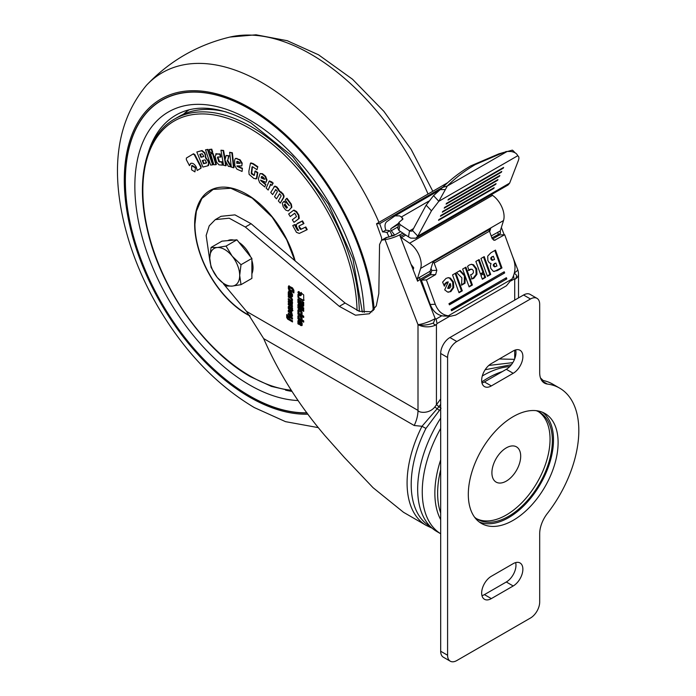 <?xml version="1.0" encoding="UTF-8"?>
<svg xmlns="http://www.w3.org/2000/svg" width="696" height="696" viewBox="0 0 696 696"><rect width="100%" height="100%" fill="white"/><g stroke="black" fill="none" stroke-linecap="round" stroke-linejoin="round"><path stroke-width="1.04" d="M433.469 322.979L435.191 318.611L436.114 319.046L437.045 323.57L436.427 324.64C434.87 325.136 433.886 324.588 433.469 322.979A13.024 5.316 -11.6 0 1 418 324.64A13.024 2.749 -21.2 0 0 435.191 318.611L419.984 279.418L417.6 281.21L411.049 264.341L413.702 267.847L413.128 269.691M389.838 230.785L391.952 235.309L391.378 235.64L394.145 235.405A4.881 1.035 158.8 0 1 390.76 236.266L389.081 236.979L386.959 232.447L389.838 230.785A33.521 19.357 -120 0 0 385.862 230.272C384.496 226.209 384.81 223.338 386.793 221.659L395.015 215.864L399.548 215.873L401.348 216.995L402.993 218.988L398.843 222.485L397.842 228.453L398.956 230.472L408.5 236.866L409.5 230.898L413.546 228.566M395.015 215.864L438.793 190.573M398.956 230.472L399.956 224.504L409.961 231.133L411.875 231.133L412.502 230.489L417.8 236.153L415.947 238.18L410.701 238.128L408.5 236.866M440.681 404.324L438.932 406.69L441.046 408.256L425.935 428.44A91.75 52.974 120 0 0 430.206 526.489L430.45 526.637M509.75 366.575A92.803 53.575 120 0 0 483.276 375.422A92.803 53.575 120 0 0 482.302 375.997M440.681 418.148A92.803 53.575 120 0 0 436.879 531.553L440.681 533.754A92.803 53.575 120 0 1 440.681 428.458M412.502 230.489L426.152 205.155L431.45 210.81L438.828 201.292L447.328 186.015L442.734 187.363C451.278 178.898 460.595 171.755 470.687 165.918L498.928 153.825L507.184 151.458L510.951 151.484C514.77 152.154 517.006 153.59 517.65 155.791L518.337 156.261L517.511 155.382M507.184 151.458L447.328 186.015C455.871 177.558 465.189 170.407 475.281 164.578L503.521 152.476M506.305 481.101A20.349 11.754 120 0 0 519.599 463.171A20.349 11.754 120 0 0 516.476 446.858A20.349 11.754 120 0 0 506.305 447.867A20.349 11.754 120 0 0 493.003 465.798A20.349 11.754 120 0 0 496.126 482.111A20.349 11.754 120 0 0 506.305 481.101M449.686 288.161L448.468 288.275L450.46 283.716L450.825 286.535L449.686 288.161M449.05 288.379L447.65 288.301L449.651 283.75L450.46 283.716M491.637 257.729L491.672 259.095L492.925 260.217L492.115 260.243L490.863 259.13L490.828 257.755L493.394 256.267L490.828 257.755M491.724 260.191L494.569 259.504L493.394 256.267M494.151 264.463L494.143 265.759L495.248 266.785L494.43 266.82L493.333 265.794L493.333 264.489L495.865 263.045L493.333 264.489M495.508 266.438L496.953 266.046L495.865 263.045M448.233 288.405L448.877 288.388M502.59 152.807L512.352 150.136L514.518 152.45M442.734 187.363L433.53 195.637L438.828 201.292L517.65 155.791C519.068 156.435 519.286 158.062 518.311 160.663L509.655 183.118L508.071 184.988L415.947 238.18M448.433 292.216L449.99 291.659L452.913 287.605L452.644 281.976L449.538 278.104L447.989 277.687M443.952 285.221L446.214 282.367L448.267 281.95L444.709 289.84L447.606 292.068L450.799 291.624L453.722 287.579L453.461 281.941L450.355 278.069L448.398 277.652L446.014 278.4L442.604 282.141L444.379 286.186L445.544 283.777L448.267 281.95M458.89 292.363L461.474 290.876L455.123 273.406M469 286.535L471.583 285.038L465.233 267.577M465.024 275.607L460.195 270.483L456.593 272.554L461.892 277.852L461.561 285.203L465.041 283.194L465.224 276.155L469.13 286.891L472.393 285.012L465.911 267.177L462.649 269.065L465.024 275.607L464.215 275.633L459.647 270.796M461.587 284.751L464.232 283.228L464.406 276.181L465.224 276.155M471.331 278.939L473.019 278.33L476.134 274.363L475.89 268.891L472.749 264.811L471.105 264.332M468.26 270.509L469.556 269.526L471.314 269.308M482.215 278.896L484.799 277.408L483.52 273.885M480.397 273.893L482.98 272.397L478.448 259.939M487.304 275.964L489.888 274.468L483.537 257.007M494.117 271.544L501.155 267.969L494.804 250.499M449.268 304.491L504.661 272.945L504.226 271.762L448.972 303.665L449.407 304.848L504.661 272.945M503.547 272.153L503.852 272.98M451.434 310.433L506.827 278.887L506.392 277.704L451.13 309.607L451.565 310.79L506.827 278.887M505.714 278.095L506.009 278.922M506.366 285.821L511.943 279.07L448.328 315.801L450.538 316.245L455.715 315.062L506.366 285.821M443.43 315.975L448.328 315.801C442.36 315.001 438.01 311.164 435.27 304.282L426.404 279.923L435.618 274.607L436.836 270.3L433.608 261.635L432.738 262.879M493.812 188.425L494.169 187.65L438.915 219.553L438.558 220.327L493.812 188.425L493.473 188.059M495.7 184.379L496.065 183.605L440.803 215.508L440.446 216.282L495.7 184.379L495.361 184.014M497.588 180.325L497.953 179.559L442.691 211.462L442.334 212.228L497.588 180.325L497.248 179.959M499.476 176.279L499.841 175.505L444.579 207.408L444.222 208.182L499.476 176.279L499.136 175.914M501.372 172.234L501.729 171.46L446.475 203.363L446.11 204.137L501.372 172.234L501.024 171.869M503.26 168.18L503.617 167.414L448.363 199.317L447.998 200.083L503.26 168.18L502.912 167.814M512.352 150.136L513.091 150.667M426.152 205.155L433.53 195.637M431.45 210.81L417.8 236.153L509.655 183.118M448.146 281.958L447.45 281.984M459.021 292.729L462.292 290.841L455.802 273.015L452.539 274.903L459.021 292.729M461.474 290.876L462.292 290.841M471.583 285.038L472.393 285.012M465.041 283.194L464.232 283.228M469.313 264.985L467.564 266.342L469.078 270.483L470.374 269.5L472.132 269.274L473.323 270.683L473.419 272.719L472.114 274.224L470.618 274.72L472.14 278.905L473.837 278.296L476.951 274.337L476.708 268.856L473.567 264.776L471.514 264.289L469.313 264.985M470.627 269.187L472.132 269.274M482.354 279.261L485.617 277.373L484.198 273.493L480.936 275.372L482.354 279.261M484.799 277.408L485.617 277.373M480.527 274.259L483.798 272.371L479.126 259.547L475.864 261.435L480.527 274.259M482.98 272.397L483.798 272.371M487.435 276.321L490.697 274.441L484.216 256.615L480.953 258.494L487.435 276.321M489.888 274.468L490.697 274.441M491.045 263.445L490.384 265.811L490.793 268.447L493.342 271.397L497.353 270.596L501.964 267.934L495.482 250.108L490.906 252.752L487.722 256.102L487.87 260.539L489.279 262.81L490.889 263.445M501.155 267.969L501.964 267.934M443.248 315.984C437.288 315.175 432.938 311.338 430.189 304.474L421.324 280.105L430.528 274.79L431.755 270.492L436.836 270.3M421.324 280.105L426.404 279.923M492.411 239.059L499.606 234.909L504.687 234.726L513.552 259.095C515.901 266.194 515.362 272.858 511.943 279.07M434.208 263.079L489.471 231.176L492.098 238.397L494.517 240.32L504.687 234.726M431.007 268.43L431.755 270.492M489.471 231.176L488.87 229.732L433.608 261.635M289.214 307.214L290.145 307.684L289.919 309.137L289.284 308.711L289.214 307.214L289.91 306.832L290.606 307.423L290.589 308.841L289.919 309.137M300.246 301.655L300.246 303.508L299.315 303.308L299.028 300.95L300.707 301.394L300.707 303.247L299.959 303.673M301.777 304.561L301.49 302.377L302.63 303.03L302.63 304.717L301.777 304.561M301.211 323.144L300.82 324.327L300.307 322.274L301.673 322.874L301.673 323.953L300.916 324.388M291.563 294.312L291.163 295.495L290.65 293.442L292.024 294.051L292.024 295.121L291.267 295.556M511.377 364.713L485.155 369.741M512.804 362.642L488.81 365.435M430.928 274.502L430.285 273.276A3.254 1.879 60 0 1 430.137 271.214L433.295 261.104L490.854 227.87L489.662 231.698M399.956 224.504L398.843 222.485M491.202 235.953L500.267 230.968L503.521 220.554L490.854 227.87L489.131 230.333M290.624 308.685L290.162 308.954M290.615 307.475L290.154 307.745M290.606 307.423L290.145 307.684M290.406 307.119L289.945 307.38M290.345 307.075L289.884 307.345M289.91 306.832L289.449 307.101M402.932 233.134L399.635 234.917A13.024 2.749 158.8 0 1 385.01 239.589L418 324.64A13.024 7.517 180 0 0 436.427 324.64L436.427 404.585L438.932 406.69L421.993 426.283L414.216 425.508A26.048 15.042 120 0 0 418 410.405C418.331 412.624 428.84 414.39 434.817 406.995L440.681 398.956M439.402 410.414L434.817 406.995M425.935 428.44L421.993 426.283A92.803 53.575 120 0 0 426.3 525.454A92.803 53.575 120 0 0 426.309 525.454L432.146 528.203M299.028 300.95L300.707 301.394M302.803 304.622L303.091 302.769L301.49 302.377M303.091 302.769L302.63 303.03M300.307 322.274L301.673 322.874M301.385 322.37L300.924 322.631M290.65 293.442L292.024 294.051M291.737 293.538L291.276 293.808M414.216 425.508L263.671 338.595C278.591 372.804 298.958 405.089 324.762 435.444L344.511 457.637L373.047 487.687L403.523 512.299L426.3 525.454M499.319 358.979L514.492 359.345M513.552 275.694L514.092 279.087L514.709 279.444C516.154 278.226 516.737 276.773 516.441 275.077L514.327 273.145M391.909 235.605L394.658 235.083L391.317 230.733A1.627 0.94 60 0 1 391.065 228.575L398.538 224.26M398.721 223.181L391.065 228.575M500.267 230.968L500.485 233.36L491.907 237.893M416.269 277.782L417.382 278.818L420.636 268.412A17.905 10.336 -120 0 0 409.622 243.217L401.392 237.632A1.627 0.94 60 0 1 400.496 236.449L399.887 234.891M503.521 220.554A17.905 10.336 -120 0 0 492.516 195.359L491.411 194.61M430.345 273.432L419.984 279.418A3.254 1.879 60 0 1 419.775 277.191L417.382 278.818L417.6 281.21M385.801 230.106L382.626 231.933L379.685 223.668L376.519 223.781L381.547 237.623L381.704 240.146M376.519 223.781L447.65 182.709M379.685 223.668L442.96 187.137M386.959 232.447A33.521 19.357 -120 0 0 382.626 231.933M292.503 321.404L288.1 318.855L287.187 317.437L287.161 314.81M287.161 317.167L286.7 317.437L286.7 314.548L287.77 315.166L288.031 318.133L288.753 315.897L292.503 317.889L292.503 319.125L289.684 317.507L292.503 318.594M288.283 318.281L289.214 315.636M292.946 310.564L292.155 311.121L289.536 309.616L288.736 308.05L288.736 306.353L289.501 305.561M291.467 309.868L291.946 307.501M291.781 309.685L291.485 307.232L292.503 307.823L292.485 310.834L291.694 311.39L289.075 309.877L288.283 308.319L288.283 306.623L289.04 305.822L291.093 308.18L291.32 309.955M292.503 299.828L291.659 298.488L288.736 296.8L288.736 296.096M291.511 291.415L289.405 290.067L288.736 288.379L289.11 285.717M289.484 287.831L289.736 289.519L291.511 290.545L291.511 291.946L288.944 290.336L288.283 287.039L288.649 285.986L292.511 287.883L293.903 290.275L293.903 292.912L292.694 292.207L292.459 289.24L289.632 287.648L290.18 287.396L292.92 288.979L293.147 291.946L293.903 292.381M303.691 321.639L298.393 318.585L298.393 317.785M302.073 318.568L300.568 316.671L298.393 317.045L298.393 315.714M302.073 309.885L298.393 307.754L298.393 306.962M303.691 308.659L298.393 305.605L298.393 304.813M304.152 300.15L303.665 300.428L298.897 297.679L298.41 294.947M301.281 292.433L301.733 294.103L300.872 295.565M263.671 338.595L246.523 311.408L418 410.405L418 324.64M300.246 294.478L299.628 294.312L298.549 291.554M303.56 306.223L301.342 304.5L299.454 304.135L298.393 302.29L298.393 299.271M303.691 310.816L302.995 309.624M301.133 311.486L299.837 310.738L299.089 311.182L299.089 312.835L297.931 312.165L297.931 309.981L298.915 309.415L301.098 310.677L302.081 312.374L302.081 314.566L300.959 313.913L301.42 313.644L301.133 311.486L299.089 311.182M302.081 314.035L301.42 313.644M299.089 312.304L298.393 311.904L298.488 309.276M303.691 316.967L298.393 313.905L298.393 313.113M302.055 325.554L300.611 324.832L299.732 321.421L299.106 321.804L299.106 324.493L297.931 323.823L297.931 320.821L298.488 320.108M299.106 323.962L298.393 323.553L298.393 320.56M292.398 296.722L290.954 296.009L290.075 292.598L289.449 292.981L289.449 295.67L288.283 294.991L288.283 291.998L288.84 291.285M289.449 295.139L288.736 294.73L288.736 291.728M288.736 298.862L288.736 299.567L291.641 301.238L291.424 302.586L291.572 301.185M291.111 301.455L288.283 299.837L288.283 298.601L292.059 300.942L292.503 302.168L292.059 306.719L288.283 304.691L288.283 303.456L291.111 305.1L291.885 304.674L291.615 303.656L288.736 301.994L288.736 301.29M292.511 306.449L288.736 304.422L288.736 303.717M291.415 314.766L291.659 313.061L288.736 311.382L288.736 310.677M291.659 314.627L291.885 313.591M292.424 316.21L288.736 314.183L288.736 313.487M512.334 255.745L517.641 269.413A13.024 13.024 0 0 1 518.52 274.128A13.024 7.517 180 0 1 514.709 279.444L514.709 300.115M517.641 269.413A13.024 2.749 158.8 0 1 514.388 272.867M391.378 235.64L391.613 236.144M392.492 235.274L391.952 235.309M394.658 235.083L400.661 231.611M411.049 264.341L399.635 234.917M385.01 239.589L381.582 240.216L386.184 237.554L389.081 236.979M289.353 317.637L289.614 319.046L292.503 320.717L292.503 321.944L287.639 319.116L286.7 317.437M288.736 316.419L288.283 316.68L288.753 315.897M286.726 317.698L287.187 317.437M288.736 306.353L289.04 305.822M288.283 308.319L288.736 308.05M289.075 309.877L289.536 309.616M291.511 311.303L291.972 311.034M291.198 298.758L288.283 297.07L288.283 295.835L291.415 297.644L292.503 299.524L292.503 300.359L291.424 299.741L291.659 298.488M291.424 299.202L291.885 298.932M291.424 299.741L291.885 299.48M288.283 297.07L288.736 296.8M288.283 288.649L288.736 288.379M288.944 290.336L289.405 290.067M289.727 287.665L290.18 287.396M292.459 289.24L292.92 288.979M292.694 289.632L293.147 289.362M292.694 292.207L293.147 291.946M288.283 287.039L288.736 286.769M303.691 320.847L303.691 322.17L297.931 318.846L297.931 317.524L303.691 320.847M297.931 318.846L298.393 318.585M300.106 315.549L302.073 317.915L302.073 319.412L300.106 316.932L297.931 317.315L297.931 315.784L300.106 315.549M297.931 317.315L298.393 317.045M300.568 316.671L300.106 316.932M302.073 309.085L302.073 310.416L297.931 308.024L297.931 306.692L302.073 309.085M297.931 308.024L298.393 307.754M303.691 307.867L303.691 309.189L297.931 305.866L297.931 304.543L303.691 307.867M297.931 305.866L298.393 305.605M301.272 294.365L300.82 292.694L303.691 294.913L303.691 300.411L303.204 300.698L303.665 300.428L303.204 300.698L298.436 297.949L297.949 297.096L297.949 294.347L299.176 295.582L300.655 295.722L301.733 294.103M297.949 297.096L298.41 296.835M298.436 297.949L298.897 297.679M372.073 311.782L359.249 311.303L345.085 303.038L251.073 223.703L245.323 227.026L229.184 218.196L215.281 219.631L209.226 225.835L206.155 235.474L209.853 260.817M381.582 240.216L379.555 244.548L378.815 293.538L376.258 305.962L369.376 313.765L355.465 315.192L339.335 306.362L245.323 227.026M223.46 283.855L246.523 311.408M215.281 219.631L221.032 216.308L234.944 214.873L251.073 223.703M299.167 294.573L297.931 292.433L298.297 291.633L299.167 291.72L300.402 293.86L300.037 294.66L299.167 294.573L299.628 294.312M297.931 292.433L298.393 292.172M301.342 304.5L299.811 304.874L298.993 304.404L297.931 302.56L297.931 299.01L303.691 302.334L303.691 305.753L302.621 306.362L300.707 305.048M297.931 302.56L298.393 302.29M298.993 304.404L299.454 304.135M299.811 304.874L300.272 304.604M301.933 305.962L302.395 305.701M303.082 306.101L303.691 305.753M303.691 310.016L303.691 311.347L302.534 310.686L302.534 309.355L303.691 310.016M302.534 310.686L302.995 310.416M298.393 309.711L298.915 309.415M297.931 312.165L298.393 311.904M300.959 313.913L300.672 311.756M300.959 312.26L301.42 311.991M303.691 316.175L303.691 317.498L297.931 314.174L297.931 312.852L303.691 316.175M297.931 314.174L298.393 313.905M297.931 323.823L298.393 323.553M298.932 320.247L297.931 320.821L298.932 320.247L301.159 321.535L302.151 323.257L302.151 325.11L301.159 325.676L300.15 325.102L299.106 321.804M300.15 325.102L300.611 324.832M302.151 325.11L301.62 325.415M288.283 294.991L288.736 294.73M289.275 291.424L288.283 291.998L289.275 291.424L291.502 292.712L292.503 294.434L292.503 296.279L291.502 296.853L290.493 296.27L289.449 292.981M290.493 296.27L290.954 296.009M292.503 296.279L291.963 296.583M291.18 301.499L291.641 301.238M291.424 301.986L291.885 301.716M291.154 302.69L288.283 301.029L288.283 302.264L288.736 301.994M291.346 305.144L291.154 303.926L288.283 302.264M291.154 303.926L291.615 303.656M291.406 304.256L291.868 303.987M291.424 304.396L291.885 304.126M291.424 304.935L291.885 304.674M288.283 304.691L288.736 304.422M291.485 306.553L291.946 306.284M292.503 305.996L292.355 306.545M292.503 303.117L292.363 303.734M288.283 299.837L288.736 299.567M291.198 314.888L288.283 313.217L288.283 314.453L288.736 314.183M288.736 311.382L288.283 311.651L288.283 310.407L291.685 312.391L292.503 315.723L291.685 316.402L288.283 314.453M291.493 316.306L291.955 316.045M291.424 313.861L288.283 311.651M291.198 313.33L291.659 313.061M542.567 412.302A63.493 36.662 -60 0 1 553.503 439.889A63.493 36.662 -60 0 1 527.281 502.173A63.493 36.662 -60 0 1 479.24 521.983M468.312 494.395A63.493 36.662 -60 0 1 496.03 430.493A63.493 36.662 -60 0 1 544.959 413.485A63.493 36.662 -60 0 1 558.105 442.552A63.493 36.662 -60 0 1 530.387 506.444A63.493 36.662 -60 0 1 481.458 523.462A63.493 36.662 -60 0 1 468.312 494.395M538.365 411.606A61.866 35.722 -60 0 1 550.049 439.228A61.866 35.722 -60 0 1 523.792 500.685A61.866 35.722 -60 0 1 476.543 518.685M536.129 410.657A61.866 35.722 -60 0 1 539.539 412.232A61.866 35.722 -60 0 1 552.346 440.559A61.866 35.722 -60 0 1 525.341 502.817A61.866 35.722 -60 0 1 477.673 519.39A61.866 35.722 -60 0 1 474.602 517.224M450.286 661.2L443.378 657.215A13.024 7.517 -60 0 1 440.681 651.247L447.589 655.24A13.024 7.517 120 0 0 450.286 661.2A13.024 7.517 120 0 0 456.802 660.556L530.474 618.022A13.024 7.517 120 0 0 539.687 602.066L539.687 533.736A22.794 13.163 -60 0 1 547.404 513.396A92.803 53.575 120 0 0 559.61 388.107A92.803 53.575 120 0 0 547.404 384.061A22.794 13.163 -60 0 1 544.411 383.07A22.794 13.163 -60 0 1 539.687 372.63L539.687 304.3A13.024 7.517 120 0 0 536.99 298.34A13.024 7.517 120 0 0 530.474 298.984L456.802 341.519A13.024 7.517 120 0 0 447.589 357.474L447.589 655.24M447.589 357.474L440.681 353.49L440.681 651.247M440.681 353.49A13.024 7.517 -60 0 1 449.894 337.534L456.802 341.519M530.474 298.984L523.566 295L449.894 337.534M523.566 295A13.024 7.517 -60 0 1 530.082 294.356L536.99 298.34M559.61 388.107L552.702 384.114A92.803 53.575 120 0 0 541.532 380.216M481.98 595.672A13.676 7.9 120 0 0 484.425 594.619L506.305 581.995A13.676 7.9 120 0 0 515.658 562.603M481.98 382.983A13.676 7.9 120 0 0 484.425 381.93L506.305 369.306A13.676 7.9 120 0 0 515.658 349.914M513.204 563.647L491.332 576.279A13.676 7.9 120 0 0 482.398 588.329A13.676 7.9 120 0 0 484.494 599.291A13.676 7.9 120 0 0 491.332 598.612L513.204 585.98A13.676 7.9 120 0 0 522.139 573.93A13.676 7.9 120 0 0 520.043 562.968A13.676 7.9 120 0 0 513.204 563.647M513.204 350.958L491.332 363.59A13.676 7.9 120 0 0 482.398 375.64A13.676 7.9 120 0 0 484.494 386.602A13.676 7.9 120 0 0 491.332 385.923L513.204 373.291A13.676 7.9 120 0 0 522.139 361.241A13.676 7.9 120 0 0 520.043 350.279A13.676 7.9 120 0 0 513.204 350.958M224.712 249.533A21.167 12.224 -120 0 0 217.23 247.532L211.088 247.428L209.748 258.173L211.088 267.386L217.23 277.46L226.052 286.004L232.203 286.1L241.016 284.664L239.685 275.459L241.016 264.706L232.203 256.171L226.052 246.088L217.23 247.532A21.167 12.224 -120 0 0 209.748 258.173A21.167 12.224 -120 0 0 217.23 277.46A21.167 12.224 -120 0 0 232.203 286.1A21.167 12.224 -120 0 0 239.685 275.459A21.167 12.224 -120 0 0 232.203 256.171A21.167 12.224 -120 0 0 224.712 249.533M251.882 273.728A21.167 12.224 -120 0 0 251.882 260.435M250.551 256.772A21.167 12.224 -120 0 0 238.98 242.382M211.088 247.428L221.954 241.155L236.918 239.815L251.882 258.433L251.882 278.391L241.016 284.664M233.856 240.094A21.167 12.224 -120 0 0 227.749 240.633M236.918 239.815L226.052 246.088M251.882 258.433L241.016 264.706M307.04 412.945A175.827 101.512 60 0 1 249.586 396.024A175.827 101.512 60 0 1 134.719 241.086A175.827 101.512 60 0 1 161.672 100.189A175.827 101.512 60 0 1 249.586 108.898A175.827 101.512 60 0 1 373.361 310.459M161.724 100.154A175.827 101.512 -120 0 0 125.367 180.682M249.638 395.928A175.827 101.512 -120 0 0 249.699 395.963A175.827 101.512 -120 0 0 306.988 412.885M306.927 412.798A175.67 101.425 60 0 1 249.586 395.894A175.67 101.425 60 0 1 134.824 241.094A175.67 101.425 60 0 1 161.75 100.328A175.67 101.425 60 0 1 249.586 109.028A175.67 101.425 60 0 1 373.265 310.573M266.525 180.255L265.124 176.566L262.009 173.965L260.104 173.565L262.47 173.704L265.585 176.297L266.986 179.986L265.968 182.343L266.986 179.986M265.394 184.51L260.843 180.734L261.305 180.464L265.855 184.249L264.741 186.946L265.855 184.249M275.807 189.556L272.658 194.61L275.729 189.599M274.267 186.789L275.059 186.11L277.017 187.076L279.661 191.043L283.028 193.758L284.142 196.202L280.297 203.084L283.846 197.446M279.696 193.749L276.469 198.856L279.54 193.836M294.791 213.211L290.275 216.543L294.478 213.385M298.532 218.866L298.427 215.386L296.165 211.854L293.512 210.366L293.973 210.096L296.626 211.584L298.889 215.116L299.245 218.344L293.973 222.329L298.993 218.605M292.764 225.582L296.444 232.334L299.306 233.43L306.762 229.863L305.327 227.227L300.707 229.436L299.837 228.827L298.975 225.965L303.491 223.816L302.055 221.145L296.252 224.373L296.705 227.026L298.567 230.463L297.436 230.245L294.478 224.765L292.764 225.582L294.939 224.504L298.627 230.385M297.47 223.294L302.516 220.884L303.952 223.546L303.491 223.816M298.819 226.94L299.28 226.67L301.168 229.167L305.788 226.957L307.223 229.602L306.762 229.863M291.041 203.684L290.58 203.954L286.526 198.517L286.987 198.247L291.328 204.128L291.841 207.156L288.179 211.001L291.641 207.451M284.02 201.509L286.961 202.449L289.345 205.642M270.814 184.196L268.195 190.051L270.622 184.301M272.719 183.318L269.143 181.186L269.604 180.916L273.18 183.057L271.927 185.371L273.18 183.057M257.346 166.962L252.805 163.899L250.473 163.186L250.934 162.916L253.266 163.63L257.807 166.701L256.989 169.72L257.807 166.701M251.674 174.044L251.23 173.156L252.03 166.944L252.483 166.683L251.726 173.13L254.049 175.07L252.03 174.287L252.135 173.774M250.473 163.186L248.872 171.19L249.09 174.339L253.936 178.559L256.389 178.567L257.363 172.878L254.945 171.251L255.406 170.99L257.825 172.617L256.85 178.306L255.91 179.029L256.85 178.306M161.811 100.294A175.67 101.425 60 0 1 161.864 100.259A175.67 101.425 60 0 1 249.638 108.933M291.815 391.048L271.423 386.402L250.308 376.606C203.667 350.497 159.462 286.848 146.899 227.844C135.485 178.359 146.256 134.859 174.609 119.033L178.82 116.606A153.033 88.357 60 0 1 226.591 112.073M191.035 163.229L189.46 165.639L190.573 163.49C192.514 162.725 194.401 163.891 196.237 166.996L197.212 170.459L201.005 168.188L201.057 166.544L194.837 154.573L193.505 153.764L186.389 158.036L186.345 159.671L189.46 165.639M204.929 152.842L204.467 153.111L201.623 150.771L196.838 152.006L202.084 150.51L204.929 152.842L205.938 157.627L208.93 162.299L208.539 165.439L207.852 165.796L208.93 162.299M213.063 153.451L216.352 164.439L215.891 164.708L212.602 153.72L213.063 153.451L210.557 153.755L213.855 164.743L215.891 164.708M221.702 162.098L219.066 161.864L217.483 157.627L217.944 157.366L219.527 161.594L222.163 161.829L222.92 164.891L222.459 165.152L221.702 162.098L222.163 161.829M219.736 154.181L215.621 153.99L220.197 153.912L220.936 156.887L220.475 157.157L219.736 154.181L220.197 153.912M227.714 160.393L228.593 156.026L226.104 155.452L229.054 155.756L227.714 160.393L231.411 166.701M241.721 163.403L239.641 160.036L235.735 158.34L240.103 159.775L242.182 163.134L241.834 165.918L242.182 163.134M241.938 168.519L237.319 166.475L237.78 166.205L242.399 168.258L242.069 171.451L242.399 168.258M232.36 152.772L234.004 167.545L233.543 167.806L231.899 153.033L232.36 152.772L229.645 152.276L231.298 167.049L233.543 167.806M220.945 150.206L223.546 165.256L225.739 165.77L223.138 150.719L220.945 150.206L223.599 150.449L225.095 159.097M225.46 161.246L226.2 165.5L225.739 165.77M211.775 149.179L212.698 152.233L212.236 152.494L211.314 149.44L211.775 149.179L209.279 149.483L210.192 152.537L212.236 152.494M207.956 149.37L213.08 164.604L212.619 164.865L207.495 149.631L207.956 149.37L205.52 149.831L210.644 165.065L212.619 164.865M195.498 167.484L194.924 171.877L195.498 167.484L192.166 165.413L191.704 165.683L191.6 169.815L194.924 171.877M257.363 172.878L257.825 172.617M254.945 171.251L254.423 175.279L253.588 175.34L254.423 175.279M251.265 173.4L251.726 173.13M251.23 173.156L251.691 172.886M252.535 166.709L252.03 166.944L252.535 166.709L256.989 169.72M252.805 163.899L253.266 163.63M269.143 181.186L266.168 188.111L268.195 190.051M271.04 184.518L270.353 184.466L271.927 185.371M271.336 182.004L271.797 181.734M286.526 198.517L285.282 199.909L289.153 205.581L286.5 202.719L286.961 202.449M286.5 202.719L283.559 201.779L282.306 203.241L283.159 206.677L285.612 209.966L288.179 211.001M284.394 201.196L283.559 201.779M291.18 207.713L291.841 207.156M291.372 207.425L290.867 204.389L291.328 204.128M290.867 204.389L290.58 203.954M305.327 227.227L305.788 226.957M300.707 229.436L301.168 229.167M299.941 228.975L300.402 228.714M299.837 228.827L300.298 228.558M302.055 221.145L302.516 220.884M297.436 230.245L297.897 229.976M294.478 224.765L294.939 224.504M294.33 213.472L295.269 213.968L296.47 216.621L292.337 219.779L293.973 222.329M298.784 218.614L299.245 218.344M298.427 215.386L298.889 215.116M296.165 211.854L296.626 211.584M293.216 210.54L288.649 214.003L290.275 216.543M283.385 197.708L283.681 196.472L282.567 194.019L279.2 191.313L276.556 187.337L274.598 186.38L270.727 192.453L272.658 194.61M276.208 189.895L275.433 189.721L277.139 190.939L277.286 191.852L274.529 196.698L276.469 198.856M279.766 193.923L279.235 194.019L280.845 195.054L281.08 196.185L278.339 200.935L280.297 203.084M283.681 196.472L284.142 196.202M282.567 194.019L283.028 193.758M281.071 192.366L281.532 192.105M279.2 191.313L279.661 191.043M278.043 188.999L278.504 188.729M276.556 187.337L277.017 187.076M273.806 187.059L275.059 186.11M260.104 173.565L258.294 179.055L259.678 182.735L264.741 186.946M260.843 180.734L260.574 180.099L265.968 182.343M265.124 176.566L265.585 176.297M262.009 173.965L262.47 173.704M197.212 170.459L201.005 168.188M200.544 168.449L201.057 166.544M200.596 166.805L194.375 154.843L194.837 154.573M194.375 154.843L193.044 154.034M201.623 150.771L202.084 150.51M196.838 152.006L202.884 167.075L207.852 165.796M208.469 162.568L207.608 160.428L208.069 160.158M207.608 160.428L205.468 157.896L205.938 157.627M205.468 157.896L205.198 154.921L205.659 154.66M205.198 154.921L204.467 153.111M212.602 153.72L210.557 153.755M217.839 156.922L217.483 157.627L217.839 156.922L220.475 157.157M222.459 165.152L218.97 164.848L216.526 162.09L215.09 156.296L216.708 153.599M219.066 161.864L219.527 161.594M218.335 161.054L218.796 160.793M228.593 156.026L229.054 155.756M226.104 155.452L224.956 160.124L228.41 166.379L231.272 166.779M230.95 166.97L227.253 160.654M235.274 158.61L234.604 160.237L234.839 165.805L236.918 169.163L242.069 171.451M237.319 166.475L236.936 165.9L241.834 165.918M239.641 160.036L240.103 159.775M236.466 158.627L236.927 158.366M231.899 153.033L229.645 152.276M223.138 150.719L223.599 150.449M211.314 149.44L209.279 149.483M207.495 149.631L205.52 149.831M195.037 167.745L191.704 165.683M287.431 207.469L286.569 208.217L284.464 205.651L284.899 204.015L287.431 207.469M264.019 178.028L264.376 179.324L261.122 177.924L261.461 176.627L262.201 176.514L264.019 178.028M261.122 177.924L261.461 176.627L262.201 176.514M204.885 159.88L205.651 160.506L206.173 163.073L203.571 163.743L202.284 160.55L204.885 159.88M206.329 162.194L206.364 162.96M203.545 156.565L200.979 157.296L199.787 154.312L202.153 153.703L203.51 155.8L203.345 156.678L203.51 155.8M239.137 162.116L239.763 163.36L236.797 163.299L236.727 161.742L237.292 161.289L239.137 162.116M236.797 163.299L237.258 163.038L237.188 161.481L236.727 161.742L237.292 161.289M285.282 203.832L284.299 204.702M284.76 204.433L284.22 205.024M284.681 204.763L284.377 205.511M284.925 205.39L286.578 207.582L286.117 207.852M261.583 177.654L264.837 179.055M202.806 160.419L204.032 163.482L203.571 163.743M204.032 163.482L206.634 162.812M200.3 154.181L201.44 157.026L200.979 157.296M201.44 157.026L203.806 156.417M237.258 163.038L240.224 163.099M502.338 371.594A92.803 53.575 120 0 0 487.879 378.076A92.803 53.575 120 0 0 481.771 381.939M440.681 519.651A85.582 49.407 -60 0 1 440.681 459.865M440.681 469.739A83.677 48.311 120 0 0 440.681 513.056M491.672 259.095L490.863 259.13M491.846 256.72L492.655 256.685M494.143 265.759L493.333 265.794M494.421 263.445L495.23 263.41M505.835 151.563L506.862 151.545M445.031 189.547L439.907 189.625M445.544 283.777L444.735 283.811M447.023 282.341L446.214 282.367M450.799 291.624L449.99 291.659M453.722 287.579L452.913 287.605M453.461 281.941L452.644 281.976M450.355 278.069L449.538 278.104M469.8 269.874L468.991 269.909M470.374 269.5L469.556 269.526M473.01 278.687L472.192 278.713M473.837 278.296L473.019 278.33M476.951 274.337L476.134 274.363M476.708 268.856L475.89 268.891M473.567 264.776L472.749 264.811M497.353 270.596L496.544 270.631M435.618 274.607L430.528 274.79M493.534 240.111L495.474 240.042M430.189 304.474L435.27 304.282M290.615 307.554L290.154 307.823M441.795 315.767L436.114 319.046M514.092 279.087L511.116 280.81M449.842 316.184L437.045 323.57M419.775 277.191L430.137 271.214M498.058 231.994A3.254 1.879 -120 0 0 498.266 234.221L498.728 235.413M402.453 217.865L402.105 219.91M391.317 230.733L398.112 226.809M401.348 216.995L428.719 201.196M401.392 237.632L405.82 235.074M404.463 234.16L400.496 236.449M492.516 195.359L409.622 243.217M433.295 261.104L420.636 268.412M514.709 358.814L514.709 350.227M287.639 319.116L288.1 318.855M287.848 319.255L288.309 318.994M289.266 310.007L289.727 309.737M289.71 290.902L290.171 290.641M339.335 306.362L345.085 303.038M387.62 237.11L383.009 239.772M542.045 380.964L547.404 384.061M491.332 598.612L484.425 594.619M491.332 385.923L484.425 381.93M506.305 369.306L513.204 373.291M506.305 581.995L513.204 585.98M428.057 194.027A199.334 115.092 -120 0 0 310.964 54.262A199.334 115.092 -120 0 0 229.967 37.062C197.386 44.866 169.58 60.926 146.525 85.234A199.334 115.092 60 0 1 261.879 82.598A199.334 115.092 60 0 1 378.981 222.363M307.954 414.181A177.193 102.303 60 0 1 249.586 397.138A177.193 102.303 60 0 1 124.288 180.125A177.193 102.303 60 0 1 249.586 107.784A177.193 102.303 60 0 1 374.204 309.424M292.042 391.396A155.774 89.932 60 0 1 285.595 390.169M298.166 400.531A162.264 93.682 60 0 1 249.586 384.949A162.264 93.682 60 0 1 134.85 186.215A162.264 93.682 60 0 1 249.586 119.973A162.264 93.682 60 0 1 364.191 312.417M189.138 109.794A153.886 88.844 -120 0 0 183.396 114.266M174.609 119.033A153.033 88.357 60 0 1 251.125 126.611A153.033 88.357 60 0 1 359.31 311.329M291.285 390.221A151.511 87.47 60 0 1 249.977 375.936A151.511 87.47 60 0 1 142.845 190.382A151.511 87.47 60 0 1 249.977 128.525A151.511 87.47 60 0 1 357.065 310.512M250.09 316.045A73.463 42.413 60 0 1 246.601 314.166A73.463 42.413 60 0 1 194.654 224.016A73.463 42.413 60 0 1 246.601 194.201A73.463 42.413 60 0 1 295.147 260.896M148.335 152.415A155.774 89.932 60 0 1 180.864 112.604C200.083 104.252 223.433 107.706 250.934 122.957L292.633 156.452L328.46 204.128L352.915 258.79L362.355 312.121M249.725 315.54A73.063 42.186 60 0 1 194.924 224.182A6.516 3.767 -179.9 0 1 194.654 224.016M194.924 224.182L196.376 211.175L201.866 198.508L213.194 189.39L230.837 188.277L252.187 198.116L272.18 217.135L286.682 239.702L294.808 260.608M256.833 176.984L257.294 176.714M252.03 174.287L252.5 174.017M251.239 173.087L251.7 172.817M251.291 172.695L251.752 172.434M251.978 167.353L252.439 167.084M270.257 184.701L270.727 184.431M288.449 210.766L288.91 210.496M300.881 229.349L301.342 229.088M297.34 230.089L297.801 229.828M448.146 288.414L448.963 288.388M543.167 380.521L540.47 377.928M443.291 315.984L450.538 316.245M513.039 150.606L515.066 152.763M447.389 281.984L448.207 281.95M290.528 308.92L290.067 309.181M289.736 306.832L289.275 307.093M300.637 303.456L300.176 303.717M303.012 304.665L302.551 304.926M301.603 324.162L301.142 324.432M291.946 295.339L291.485 295.6M289.884 317.185L289.423 317.446M291.868 309.685L291.406 309.955M290.032 287.396L289.571 287.665M301.116 295.461L300.655 295.722M518.52 274.128L518.52 297.914M501.364 227.462L504.182 234.743M299.619 310.703L299.158 310.964M299.602 321.395L299.141 321.665M289.954 292.572L289.493 292.833M291.807 302.455L291.346 302.716M291.798 314.627L291.346 314.897M229.967 37.062L256.024 34.8L287.248 40.707L318.542 54.81L352.524 79.248L383.922 111.386L411.171 149.44L432.816 191.278M318.368 427.649L285.517 421.654L254.301 407.569C216.247 384.888 184.031 351.097 157.644 306.197C142.41 279.818 131.361 252.718 124.497 224.912C110.281 166.483 117.624 119.929 146.525 85.234M293.373 210.436L293.834 210.175M274.328 186.476L274.798 186.206"/></g></svg>

